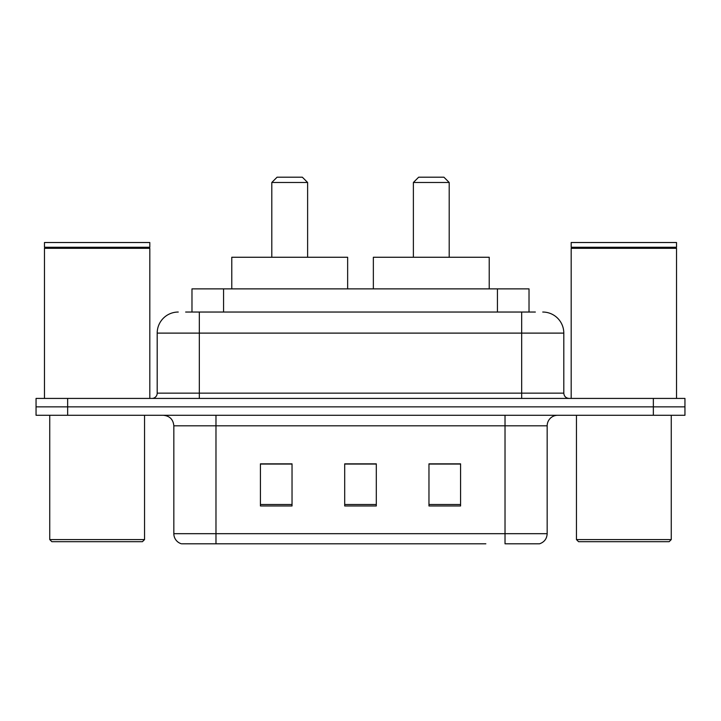 <?xml version="1.0" encoding="UTF-8"?>
<svg xmlns="http://www.w3.org/2000/svg" width="721" height="721" viewBox="0 0 721 721"><rect width="100%" height="100%" fill="white"/><g stroke="black" fill="none" stroke-linecap="round" stroke-linejoin="round"><path stroke-width="1.08" d="M185.639 312.04L199.329 312.04L185.639 312.04L191.975 312.04L191.975 288.869L529.025 288.869L529.025 312.04M178.258 312.04A21.071 21.071 0 0 0 157.196 333.111L157.196 393.152A5.263 5.263 0 0 1 151.924 398.425M542.742 312.04A21.071 21.071 0 0 1 563.804 333.111L199.329 333.111L199.329 312.04L535.361 312.04M563.804 333.111L563.804 393.152C564.119 396.352 565.877 398.109 569.076 398.425M67.648 398.425L36.05 398.425L36.05 406.851L67.648 406.851L36.05 406.851L36.05 415.278L67.648 415.278L67.648 406.851L653.352 406.851L67.648 406.851L67.648 398.425L653.352 398.425L653.352 406.851L684.95 406.851L653.352 406.851L653.352 415.278L67.648 415.278M653.352 415.278L684.95 415.278L684.95 398.425L653.352 398.425M235.145 543.796L181.944 543.796M547.167 533.684C546.869 538.731 544.346 542.102 539.578 543.796L505.024 543.796L505.024 533.684L547.167 533.684L547.167 425.814A10.536 10.536 0 0 1 557.703 415.278M181.422 543.796A10.536 10.536 0 0 1 173.833 533.684L173.833 425.814C173.211 419.415 169.696 415.9 163.297 415.278M460.575 505.971L460.575 463.837L428.968 463.837L428.968 505.971L460.575 505.971M292.032 505.971L292.032 463.837L260.425 463.837L260.425 505.971L292.032 505.971M376.299 505.971L376.299 463.837L344.701 463.837L344.701 505.971L376.299 505.971M485.855 543.796L215.976 543.796L215.976 533.684L505.024 533.684L505.024 425.814L173.833 425.814M376.299 464.054L344.701 464.054M292.032 464.054L260.425 464.054M460.575 464.054L428.968 464.054M142.443 541.687L51.849 541.687L49.74 539.578L144.551 539.578L142.443 541.687M49.74 415.278L49.74 539.578M144.551 415.278L144.551 539.578M44.477 248.312L45.008 247.79L149.292 247.79L149.815 248.312L44.477 248.312L44.477 398.425M149.815 248.312L149.815 398.425M149.292 247.79L149.815 247.258L44.477 247.258L45.008 247.79M149.815 247.258L149.815 242.517L44.477 242.517L44.477 247.258M271.799 182.476L307.615 182.476L302.351 177.204L277.071 177.204L271.799 182.476L271.799 257.262M307.615 182.476L307.615 257.262M347.648 288.869L347.648 257.262L231.774 257.262L231.774 288.869M413.385 182.476L449.201 182.476L443.929 177.204L418.649 177.204L413.385 182.476L413.385 257.262M449.201 182.476L449.201 257.262M489.226 288.869L489.226 257.262L373.352 257.262L373.352 288.869M669.151 541.687L578.557 541.687L576.449 539.578L671.26 539.578L669.151 541.687M576.449 415.278L576.449 539.578M671.26 415.278L671.26 539.578M571.185 248.312L571.708 247.79L675.992 247.79L676.523 248.312L571.185 248.312L571.185 398.425M676.523 248.312L676.523 398.425M675.992 247.79L676.523 247.258L571.185 247.258L571.708 247.79M676.523 247.258L676.523 242.517L571.185 242.517L571.185 247.258M223.573 312.04L223.573 288.869M497.427 312.04L497.427 288.869M199.329 398.425L199.329 333.111L157.196 333.111M157.196 393.152L563.804 393.152M521.671 312.04L521.671 398.425M505.024 415.278L505.024 425.814L547.167 425.814M173.833 533.684L215.976 533.684L215.976 415.278M376.299 504.511L344.701 504.511M292.032 504.511L260.425 504.511M460.575 504.511L428.968 504.511"/></g></svg>
